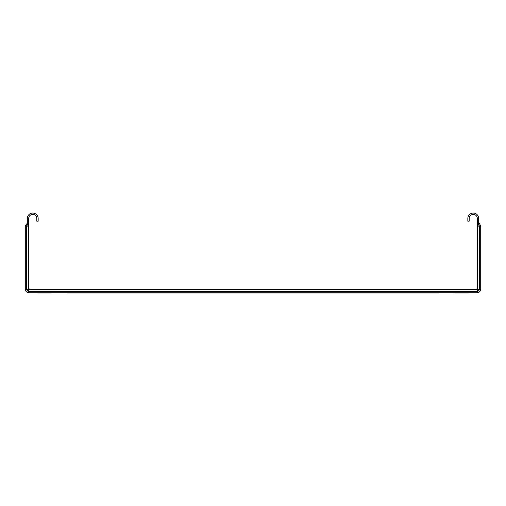 <?xml version="1.0" encoding="UTF-8"?>
<svg xmlns="http://www.w3.org/2000/svg" width="506" height="506" viewBox="0 0 506 506"><rect width="100%" height="100%" fill="white"/><g stroke="black" fill="none" stroke-linecap="round" stroke-linejoin="round"><path stroke-width="0.76" d="M77.431 292.942L67.349 292.942A1.803 1.803 0 0 1 66.476 292.715A1.803 1.803 0 0 0 67.349 292.942A1.803 1.803 0 0 1 66.476 292.715A1.803 1.803 0 0 0 67.349 292.942L70.056 292.942L67.349 292.942A1.803 1.803 0 0 1 66.476 292.715A1.803 1.803 0 0 0 67.349 292.942L71.112 292.942M477.316 222.254L478.67 225.043L478.67 218.472A5.414 5.414 0 0 0 473.255 213.058A5.414 5.414 0 0 0 467.835 218.472L467.835 221.179L469.188 221.179L469.188 218.472A4.061 4.061 0 0 1 473.255 214.411A4.061 4.061 0 0 1 477.316 218.472L477.316 289.331L28.684 289.331L28.684 222.254L27.33 225.043L27.33 218.472A5.414 5.414 0 0 1 32.745 213.058A5.414 5.414 0 0 1 38.165 218.472L38.165 221.179L36.812 221.179L36.812 218.472A4.061 4.061 0 0 0 32.745 214.411A4.061 4.061 0 0 0 28.684 218.472L28.684 222.254M28.684 225.923L28.684 225.467L28.684 226.144L28.197 226.144L28.197 223.804M478.67 225.043L479.264 225.929A0.43 0.43 0 0 1 479.321 226.144L480.7 226.144L480.7 289.109A3.612 3.612 0 0 1 477.088 292.715L479.245 292M479.321 226.144L479.264 289.109L478.91 290.185L477.316 288.433L476.412 289.331L477.063 289.824A0.904 0.639 135 0 0 477.803 289.084L477.803 226.144L479.264 226.144L480.371 225.278A1.714 1.714 0 0 1 480.605 226.144M26.755 292L28.912 292.715A3.612 3.612 0 0 1 25.3 289.109L25.3 226.144L28.197 226.144L28.197 289.084A0.904 0.639 -135 0 0 28.937 289.824L29.588 289.331L28.684 288.433L27.09 290.185L26.736 289.109L26.736 225.929L27.33 225.043M28.912 291.285L27.83 290.925L28.937 289.824L477.063 289.824L478.17 290.925L477.088 291.285L28.912 291.361L477.088 291.361A2.258 2.258 0 0 0 479.346 289.109L479.346 226.144M478.436 290.918L478.91 290.185L478.347 290.982M27.103 290.457L27.83 290.925L27.039 290.368M478.67 222.254L480.371 225.278M25.395 226.144A1.714 1.714 0 0 1 25.629 225.278L26.736 225.929A0.43 0.43 0 0 0 26.679 226.144M25.629 225.278L27.33 223.203M27.084 223.032L27.33 222.254M28.912 292.715L477.088 292.715M26.654 226.144L26.654 289.109A2.258 2.258 0 0 0 28.912 291.361M25.983 290.185A1.803 1.17 -36.7 0 0 26.015 291.266L25.3 289.109M479.985 291.266L480.7 289.109M47.64 292.942L51.043 292.942A1.803 1.803 0 0 0 51.916 292.715A1.803 1.803 0 0 1 51.043 292.942A1.803 1.803 0 0 0 51.916 292.715A1.803 1.803 0 0 1 51.043 292.942A1.803 1.803 0 0 0 51.916 292.715A1.803 1.803 0 0 1 51.043 292.942A1.803 1.803 0 0 0 51.916 292.715A1.803 1.803 0 0 1 51.043 292.942A1.803 1.803 0 0 0 51.916 292.715A1.803 1.803 0 0 1 51.043 292.942L37.925 292.942A1.803 1.803 0 0 1 37.046 292.715M468.954 292.715A1.803 1.803 0 0 1 468.075 292.942A1.803 1.803 0 0 0 468.954 292.715A1.803 1.803 0 0 1 468.075 292.942A1.803 1.803 0 0 0 468.954 292.715A1.803 1.803 0 0 1 468.075 292.942A1.803 1.803 0 0 0 468.954 292.715A1.803 1.803 0 0 1 468.075 292.942A1.803 1.803 0 0 0 468.954 292.715A1.803 1.803 0 0 1 468.075 292.942L454.957 292.942A1.803 1.803 0 0 1 454.084 292.715M41.321 292.942L51.043 292.942M458.36 292.942L464.679 292.942M439.524 292.715L438.651 292.942A1.803 1.803 0 0 0 439.524 292.715A1.803 1.803 0 0 1 438.651 292.942A1.803 1.803 0 0 0 439.524 292.715A1.803 1.803 0 0 1 438.651 292.942A1.803 1.803 0 0 0 439.524 292.715A1.803 1.803 0 0 1 438.651 292.942A1.803 1.803 0 0 0 439.524 292.715A1.803 1.803 0 0 1 438.651 292.942A1.803 1.803 0 0 0 439.524 292.715A1.803 1.803 0 0 1 438.651 292.942L434.888 292.942L438.651 292.942A1.803 1.803 0 0 0 439.524 292.715A1.803 1.803 0 0 1 438.651 292.942L434.888 292.942L438.651 292.942A1.803 1.803 0 0 0 439.524 292.715A1.803 1.803 0 0 1 438.651 292.942L434.888 292.942L438.651 292.942A1.803 1.803 0 0 0 439.524 292.715A1.803 1.803 0 0 1 438.651 292.942L434.888 292.942L438.651 292.942A1.803 1.803 0 0 0 439.524 292.715A1.803 1.803 0 0 1 438.651 292.942L434.888 292.942L438.651 292.942A1.803 1.803 0 0 0 439.524 292.715A1.803 1.803 0 0 1 438.651 292.942L78.487 292.942M81.491 292.942L80.346 292.942M427.513 292.942L428.569 292.942L427.513 292.942M69.524 292.715A1.803 1.101 90 0 0 70.056 292.942L79.758 292.942A1.803 1.101 90 0 1 79.227 292.715M438.651 292.942L435.944 292.942A1.803 1.101 -90 0 0 436.476 292.715M426.773 292.715A1.803 1.101 90 0 1 426.242 292.942L435.944 292.942M477.316 226.144L477.803 226.144L477.803 223.804M439.499 292.734L439.164 292.873L439.499 292.734"/></g></svg>
